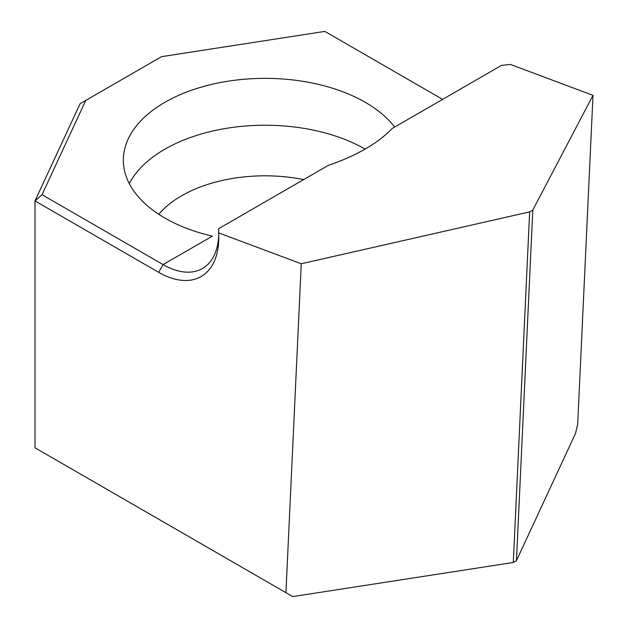 <?xml version="1.0" encoding="UTF-8"?>
<svg xmlns="http://www.w3.org/2000/svg" width="628" height="628" viewBox="0 0 628 628"><rect width="100%" height="100%" fill="white"/><g stroke="black" fill="none" stroke-linecap="round" stroke-linejoin="round"><path stroke-width="0.94" d="M129.29 183.619A141.732 81.828 180 0 1 164.866 149.197A141.732 81.828 180 0 1 365.104 149.079M218.63 232.886A85.039 49.094 60 0 1 218.764 237.588A85.039 49.094 60 0 1 158.633 272.309L34.995 200.929L34.995 447.803L285.928 592.675L301.259 263.768L218.63 232.886L218.67 228.663L328.185 165.439C342.001 160.752 354.373 155.265 365.308 148.962C376.211 142.658 385.105 135.868 391.998 128.591L501.513 65.367L510.376 64.448L593.005 95.33L532.795 210.066L516.459 560.655L575.562 433.304L577.674 424.238L593.005 95.33M442.599 99.381L324.857 31.4L161.561 56.661L85.777 100.417L42.021 194.696L163.092 264.592L212.366 236.144A141.732 81.828 180 0 1 123.355 160.187A141.732 81.828 180 0 1 164.866 102.325A141.732 81.828 180 0 1 394.674 127.052M158.633 272.309L163.092 264.592A78.736 45.459 -120 0 0 202.459 268.494A78.736 45.459 -120 0 0 218.725 234.943M42.021 194.696L34.995 200.929L80.125 103.675L85.777 100.417M285.928 592.675L292.726 596.6L513.304 562.476L516.459 560.655M513.304 562.476L529.647 211.887L301.259 263.768M529.647 211.887L532.795 210.066M158.774 214.305A118.111 68.193 180 0 1 181.571 195.795A118.111 68.193 180 0 1 303.709 179.569"/></g></svg>
